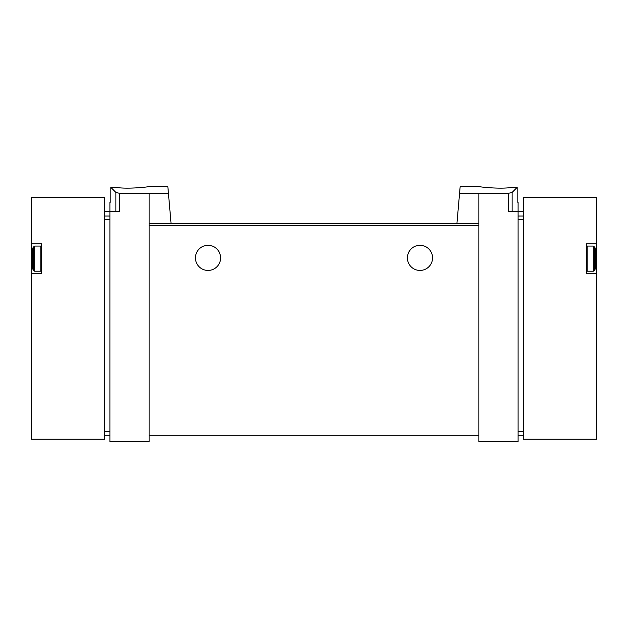 <?xml version="1.0" encoding="UTF-8"?>
<svg xmlns="http://www.w3.org/2000/svg" width="628" height="628" viewBox="0 0 628 628"><rect width="100%" height="100%" fill="white"/><g stroke="black" fill="none" stroke-linecap="round" stroke-linejoin="round"><path stroke-width="0.94" d="M459.57 193.4L478.85 193.526L478.85 223.333L456.949 223.333L460.175 186.438L478.458 186.438M478.85 193.526L508.468 193.338L508.468 211.558L518.1 211.558L518.1 441.562L478.85 441.562L478.85 435.283L149.15 435.283L149.15 441.562L109.9 441.562L109.9 211.558L119.532 211.558L119.532 193.338L168.43 193.4L171.052 223.333L149.15 223.333L149.15 435.283M512.04 187.364C500.328 189.444 477.578 186.744 478.458 186.438C477.578 186.736 500.28 189.444 512.04 187.364L517.174 187.364L512.126 192.411L508.468 193.338M119.532 193.338L115.874 192.411L110.826 187.364L110.826 202.138L109.9 202.138L109.9 211.558L104.405 211.558M149.543 186.438L167.825 186.438L168.43 193.4M115.96 187.364C127.672 189.444 150.422 186.744 149.543 186.438C150.422 186.736 127.719 189.444 115.96 187.364L110.826 187.364M523.595 435.283L518.1 435.283M41.605 243.743L31.4 243.743L31.4 197.428L104.405 197.428L104.405 439.208L31.4 439.208L31.4 273.572L41.605 273.572L41.605 243.743M31.4 273.572L31.4 243.743M104.405 435.283L109.9 435.283M149.15 193.526L149.15 223.333M478.85 223.333L478.85 435.283M456.949 223.333L171.052 223.333L456.949 223.333M517.174 187.364L517.174 202.138L518.1 202.138L518.1 211.558L523.595 211.558M195.465 257.873A12.56 12.56 0 0 1 214.305 246.992A12.56 12.56 0 0 1 214.305 268.753A12.56 12.56 0 0 1 195.465 257.873M407.415 257.873A12.56 12.56 0 0 1 426.255 246.992A12.56 12.56 0 0 1 426.255 268.753A12.56 12.56 0 0 1 407.415 257.873M33.19 270.126L33.19 247.189A37.68 37.68 0 0 0 32.185 251.004L32.185 266.311A37.68 37.68 0 0 0 33.19 270.126L34.681 271.218L40.82 271.218L41.605 270.433M523.595 197.428L523.595 439.208L596.6 439.208L596.6 273.572L586.395 273.572L586.395 243.743L596.6 243.743L596.6 197.428L523.595 197.428M596.6 273.572L596.6 243.743M594.81 247.189L594.81 270.126A37.68 37.68 0 0 0 595.815 266.311L595.815 251.004A37.68 37.68 0 0 0 594.81 247.189L593.319 246.097L587.18 246.097L586.395 246.883M523.595 219.784L518.1 219.784M523.595 431.358L518.1 431.358M523.595 216.008L518.1 216.008M104.405 219.784L109.9 219.784M104.405 431.358L109.9 431.358M104.405 216.008L109.9 216.008M512.126 192.411L512.126 211.558M478.85 225.688L149.15 225.688M115.874 192.411L115.874 211.558M33.19 247.189L34.681 246.097L34.681 271.218M34.681 246.097L40.82 246.097L40.82 271.218M594.81 270.126L593.319 271.218L593.319 246.097M593.319 271.218L587.18 271.218L587.18 246.097M40.82 246.097L41.605 246.883M587.18 271.218L586.395 270.433"/></g></svg>
